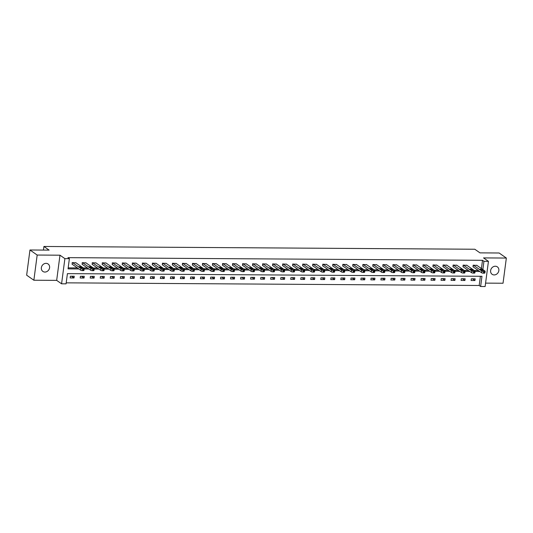 <?xml version="1.0" encoding="UTF-8"?>
<svg xmlns="http://www.w3.org/2000/svg" width="533" height="533" viewBox="0 0 533 533"><rect width="100%" height="100%" fill="white"/><g stroke="black" fill="none" stroke-linecap="round" stroke-linejoin="round"><path stroke-width="0.8" d="M44.905 272.057A4.544 3.944 125 0 0 49.289 268.892A4.544 3.944 125 0 0 48.083 263.982A4.544 3.944 125 0 0 46.051 263.349A4.544 3.944 125 0 0 41.667 266.513A4.544 3.944 125 0 0 42.867 271.424A4.544 3.944 125 0 0 44.905 272.057M494.158 274.935A4.544 3.944 125 0 0 498.542 271.77A4.544 3.944 125 0 0 497.342 266.86A4.544 3.944 125 0 0 495.304 266.227A4.544 3.944 125 0 0 490.926 269.392A4.544 3.944 125 0 0 492.126 274.302A4.544 3.944 125 0 0 494.158 274.935M481.419 268.552L482.505 260.304L483.944 261.317L488.441 261.343L485.13 286.527L480.633 286.494L481.972 276.287L67.418 273.636L66.072 283.842L61.575 283.809L64.886 258.632L69.383 258.658L68.044 268.872L78.864 268.938M56.671 280.371L59.982 255.194L37.177 255.047L29.968 249.99L26.65 275.175L33.859 280.231L56.671 280.371L61.575 283.809M485.576 283.123L503.032 283.236L506.35 258.052L483.538 257.905L488.441 261.343M66.205 282.843L479.187 285.488L480.633 286.494M37.177 255.047L33.859 280.231M29.968 249.99L49.109 250.117L43.919 246.473L474.803 249.237L479.993 252.875L499.141 252.995L506.35 258.052M43.919 246.473L43.446 250.077M479.187 285.488L480.4 276.281M475.176 278.819L471.325 278.792L471.099 280.498L474.956 280.518L475.176 278.819M465.156 278.752L461.298 278.732L461.078 280.431L464.929 280.458L465.156 278.752M455.129 278.692L451.278 278.666L451.051 280.365L454.909 280.391L455.129 278.692M445.108 278.626L441.251 278.599L441.031 280.305L444.882 280.325L445.108 278.626M435.088 278.559L431.23 278.539L431.004 280.238L434.861 280.265L435.088 278.559M425.061 278.499L421.203 278.473L420.983 280.171L424.834 280.198L425.061 278.499M415.04 278.433L411.183 278.406L410.956 280.111L414.814 280.138L415.04 278.433M405.013 278.373L401.162 278.346L400.936 280.045L404.794 280.072L405.013 278.373M394.993 278.306L391.135 278.279L390.909 279.985L394.766 280.005L394.993 278.306M384.966 278.239L381.115 278.219L380.888 279.918L384.746 279.945L384.966 278.239M374.946 278.179L371.088 278.153L370.868 279.852L374.719 279.878L374.946 278.179M364.918 278.113L361.068 278.086L360.841 279.792L364.699 279.812L364.918 278.113M354.898 278.046L351.04 278.026L350.821 279.725L354.672 279.752L354.898 278.046M344.871 277.986L341.02 277.959L340.794 279.658L344.651 279.685L344.871 277.986M334.851 277.92L330.993 277.893L330.773 279.598L334.624 279.618L334.851 277.92M324.83 277.853L320.973 277.833L320.746 279.532L324.604 279.559L324.83 277.853M314.803 277.793L310.946 277.766L310.726 279.465L314.577 279.492L314.803 277.793M304.783 277.726L300.925 277.7L300.699 279.405L304.556 279.432L304.783 277.726M294.756 277.666L290.905 277.64L290.678 279.339L294.536 279.365L294.756 277.666M284.735 277.6L280.878 277.573L280.651 279.279L284.509 279.299L284.735 277.6M274.708 277.533L270.857 277.513L270.631 279.212L274.488 279.239L274.708 277.533M264.688 277.473L260.83 277.446L260.61 279.145L264.461 279.172L264.688 277.473M254.661 277.407L250.81 277.38L250.583 279.085L254.441 279.105L254.661 277.407M244.64 277.34L240.783 277.32L240.563 279.019L244.414 279.045L244.64 277.34M234.613 277.28L230.762 277.253L230.536 278.952L234.393 278.979L234.613 277.28M224.593 277.213L220.735 277.187L220.515 278.892L224.366 278.912L224.593 277.213M214.566 277.147L210.715 277.127L210.488 278.826L214.346 278.852L214.566 277.147M204.545 277.087L200.688 277.06L200.468 278.759L204.319 278.786L204.545 277.087M194.525 277.02L190.667 276.993L190.441 278.699L194.298 278.726L194.525 277.02M184.498 276.96L180.64 276.933L180.421 278.632L184.271 278.659L184.498 276.96M174.478 276.894L170.62 276.867L170.393 278.572L174.251 278.592L174.478 276.894M164.45 276.827L160.6 276.807L160.373 278.506L164.231 278.532L164.45 276.827M154.43 276.767L150.572 276.74L150.346 278.439L154.204 278.466L154.43 276.767M144.403 276.7L140.552 276.674L140.326 278.379L144.183 278.399L144.403 276.7M134.383 276.634L130.525 276.614L130.305 278.313L134.156 278.339L134.383 276.634M124.356 276.574L120.505 276.547L120.278 278.246L124.136 278.273L124.356 276.574M114.335 276.507L110.478 276.48L110.258 278.186L114.109 278.206L114.335 276.507M104.308 276.44L100.457 276.42L100.231 278.119L104.088 278.146L104.308 276.44M94.288 276.38L90.43 276.354L90.21 278.053L94.061 278.079L94.288 276.38M84.267 276.314L80.41 276.287L80.183 277.993L84.041 278.019L84.267 276.314M74.24 276.254L70.383 276.227L70.163 277.926L74.014 277.953L74.24 276.254M482.505 260.304L67.944 257.652L69.383 258.658M68.171 267.866L77.418 267.926M83.308 267.966L87.445 267.992M93.335 268.032L97.466 268.059M103.355 268.092L107.493 268.119M113.376 268.159L117.513 268.186M123.403 268.219L127.54 268.246M133.423 268.286L137.561 268.312M143.45 268.352L147.588 268.379M153.471 268.412L157.608 268.439M163.498 268.479L167.635 268.505M173.518 268.545L177.656 268.572M183.545 268.605L187.676 268.632M193.566 268.672L197.703 268.699M203.593 268.739L207.723 268.765M213.613 268.799L217.75 268.825M223.64 268.865L227.771 268.892M233.661 268.925L237.798 268.952M243.681 268.992L247.818 269.018M253.708 269.058L257.845 269.085M263.728 269.118L267.866 269.145M273.755 269.185L277.893 269.212M283.776 269.252L287.913 269.278M293.803 269.312L297.94 269.338M303.823 269.378L307.961 269.405M313.85 269.445L317.981 269.471M323.871 269.505L328.008 269.531M333.898 269.571L338.029 269.598M343.918 269.631L348.056 269.658M353.939 269.698L358.076 269.725M363.966 269.765L368.103 269.791M373.986 269.825L378.124 269.851M384.013 269.891L388.151 269.918M394.034 269.958L398.171 269.984M404.061 270.018L408.198 270.044M414.081 270.084L418.218 270.111M424.108 270.151L428.239 270.178M434.129 270.211L438.266 270.238M444.156 270.278L448.286 270.304M454.176 270.338L458.313 270.364M464.196 270.404L468.334 270.431M474.223 270.471L478.361 270.498M476.942 265.414L473.117 265.181L473.211 266.886M466.921 265.347L463.09 265.121L463.19 266.82M456.894 265.281L453.07 265.054L453.163 266.76M446.874 265.221L443.043 264.988L443.143 266.693M436.847 265.154L433.023 264.928L433.116 266.633M426.826 265.094L422.995 264.861L423.095 266.567M416.806 265.028L412.975 264.801L413.075 266.5M406.779 264.961L402.948 264.734L403.048 266.44M396.759 264.901L392.928 264.668L393.028 266.373M386.731 264.834L382.907 264.608L383 266.307M376.711 264.768L372.88 264.541L372.98 266.247M366.684 264.708L362.86 264.475L362.953 266.18M356.664 264.641L352.833 264.415L352.933 266.114M346.637 264.575L342.812 264.348L342.906 266.054M336.616 264.515L332.785 264.281L332.885 265.987M326.589 264.448L322.765 264.221L322.858 265.927M316.569 264.388L312.738 264.155L312.838 265.86M306.548 264.321L302.717 264.095L302.817 265.794M296.521 264.255L292.69 264.028L292.79 265.734M286.501 264.195L282.67 263.962L282.77 265.667M276.474 264.128L272.649 263.902L272.743 265.601M266.453 264.062L262.622 263.835L262.722 265.541M256.426 264.002L252.602 263.768L252.695 265.474M246.406 263.935L242.575 263.708L242.675 265.407M236.379 263.868L232.555 263.642L232.648 265.347M226.358 263.808L222.528 263.575L222.627 265.281M216.331 263.742L212.507 263.515L212.6 265.221M206.311 263.682L202.48 263.449L202.58 265.154M196.284 263.615L192.46 263.389L192.553 265.088M186.264 263.549L182.433 263.322L182.533 265.028M176.243 263.489L172.412 263.255L172.512 264.961M166.216 263.422L162.392 263.195L162.485 264.894M156.196 263.355L152.365 263.129L152.465 264.834M146.169 263.295L142.344 263.062L142.438 264.768M136.148 263.229L132.317 263.002L132.417 264.701M126.121 263.162L122.297 262.936L122.39 264.641M116.101 263.102L112.27 262.869L112.37 264.575M106.074 263.036L102.249 262.809L102.343 264.515M96.053 262.976L92.222 262.742L92.322 264.448M86.026 262.909L82.202 262.682L82.295 264.381M76.006 262.842L72.175 262.616L72.275 264.321M59.982 255.194L64.886 258.632M482.858 269.558L483.944 261.317M84.167 268.972L88.884 269.005M94.188 269.038L98.911 269.065M104.215 269.098L108.932 269.132M114.235 269.165L118.959 269.198M124.262 269.232L128.979 269.258M134.283 269.292L139.006 269.325M144.31 269.358L149.027 269.385M154.33 269.425L159.054 269.451M164.351 269.485L169.074 269.518M174.378 269.551L179.095 269.578M184.398 269.611L189.122 269.645M194.425 269.678L199.142 269.711M204.445 269.745L209.169 269.771M214.473 269.805L219.19 269.838M224.493 269.871L229.217 269.905M234.52 269.938L239.237 269.964M244.54 269.998L249.264 270.031M254.567 270.064L259.285 270.091M264.588 270.131L269.312 270.158M274.608 270.191L279.332 270.224M284.635 270.258L289.359 270.284M294.656 270.318L299.379 270.351M304.683 270.384L309.4 270.418M314.703 270.451L319.427 270.478M324.73 270.511L329.447 270.544M334.751 270.577L339.474 270.611M344.778 270.644L349.495 270.671M354.798 270.704L359.522 270.737M364.825 270.771L369.542 270.797M374.846 270.837L379.569 270.864M384.873 270.897L389.59 270.931M394.893 270.964L399.617 270.991M404.913 271.024L409.637 271.057M414.94 271.09L419.658 271.124M424.961 271.157L429.685 271.184M434.988 271.217L439.705 271.25M445.008 271.284L449.732 271.317M455.035 271.35L459.752 271.377M465.056 271.41L469.78 271.444M475.083 271.477L479.8 271.504M472.505 278.799L474.956 280.518M462.477 278.739L464.929 280.458M452.457 278.672L454.909 280.391M442.437 278.612L444.882 280.325M432.41 278.546L434.861 280.265M422.389 278.479L424.834 280.198M412.362 278.419L414.814 280.138M402.342 278.353L404.794 280.072M392.315 278.286L394.766 280.005M382.294 278.226L384.746 279.945M372.267 278.159L374.719 279.878M362.247 278.093L364.699 279.812M352.22 278.033L354.672 279.752M342.199 277.966L344.651 279.685M332.179 277.906L334.624 279.618M322.152 277.84L324.604 279.559M312.131 277.773L314.577 279.492M302.104 277.713L304.556 279.432M292.084 277.646L294.536 279.365M282.057 277.58L284.509 279.299M272.037 277.52L274.488 279.239M262.009 277.453L264.461 279.172M251.989 277.387L254.441 279.105M241.962 277.327L244.414 279.045M231.942 277.26L234.393 278.979M221.915 277.193L224.366 278.912M211.894 277.133L214.346 278.852M201.874 277.067L204.319 278.786M191.847 277.007L194.298 278.726M181.826 276.94L184.271 278.659M171.799 276.874L174.251 278.592M161.779 276.814L164.231 278.532M151.752 276.747L154.204 278.466M141.731 276.68L144.183 278.399M131.704 276.62L134.156 278.339M121.684 276.554L124.136 278.273M111.657 276.487L114.109 278.206M101.636 276.427L104.088 278.146M91.616 276.361L94.061 278.079M81.589 276.301L84.041 278.019M71.569 276.234L74.014 277.953M476.649 265.207L485.017 271.077A1.419 0.36 7.5 0 1 485.143 271.25A1.419 0.36 7.5 0 1 484.31 271.47L483.671 271.47A1.419 0.36 7.5 0 1 481.805 271.057L473.437 265.187M472.918 266.68L481.585 272.756L481.805 271.057M483.404 270.344L481.346 270.331L479.867 269.218L482.019 269.372L483.371 270.597M485.143 271.25L484.917 272.956A1.419 0.36 -172.5 0 1 484.084 273.176L483.444 273.169A1.419 0.36 -172.5 0 1 481.585 272.756M466.628 265.141L474.996 271.011A1.419 0.36 7.5 0 1 475.116 271.19A1.419 0.36 7.5 0 1 474.29 271.41L473.644 271.404A1.419 0.36 7.5 0 1 471.785 270.991L463.41 265.121M462.897 266.613L471.558 272.689L471.785 270.991M473.377 270.278L471.325 270.264L469.84 269.152L471.991 269.312L473.344 270.531M475.116 271.19L474.896 272.889A1.419 0.36 -172.5 0 1 474.064 273.109L473.424 273.103A1.419 0.36 -172.5 0 1 471.558 272.689M456.601 265.081L464.969 270.944A1.419 0.36 7.5 0 1 465.096 271.124A1.419 0.36 7.5 0 1 464.263 271.344L463.623 271.337A1.419 0.36 7.5 0 1 461.758 270.924L453.39 265.054M452.87 266.553L461.538 272.63L461.758 270.924M463.357 270.218L461.298 270.204L459.819 269.092L461.971 269.245L463.324 270.471M465.096 271.124L464.869 272.823A1.419 0.36 -172.5 0 1 464.043 273.043L463.397 273.043A1.419 0.36 -172.5 0 1 461.538 272.63M446.581 265.014L454.949 270.884A1.419 0.36 7.5 0 1 455.069 271.057A1.419 0.36 7.5 0 1 454.243 271.277L453.596 271.277A1.419 0.36 7.5 0 1 451.737 270.864L443.369 264.994M442.85 266.487L451.511 272.563L451.737 270.864M453.33 270.151L451.278 270.138L449.792 269.025L451.951 269.178L453.297 270.404M455.069 271.057L454.849 272.763A1.419 0.36 -172.5 0 1 454.016 272.983L453.376 272.976A1.419 0.36 -172.5 0 1 451.511 272.563M436.554 264.948L444.928 270.817A1.419 0.36 7.5 0 1 445.048 270.997A1.419 0.36 7.5 0 1 444.216 271.217L443.576 271.21A1.419 0.36 7.5 0 1 441.71 270.797L433.342 264.928M432.823 266.427L441.491 272.496L441.71 270.797M443.309 270.084L441.251 270.071L439.772 268.958L441.924 269.118L443.276 270.338M445.048 270.997L444.822 272.696A1.419 0.36 -172.5 0 1 443.996 272.916L443.349 272.909A1.419 0.36 -172.5 0 1 441.491 272.496M426.533 264.888L434.901 270.751A1.419 0.36 7.5 0 1 435.021 270.931A1.419 0.36 7.5 0 1 434.195 271.15L433.549 271.144A1.419 0.36 7.5 0 1 431.69 270.731L423.322 264.868M422.802 266.36L431.464 272.436L431.69 270.731M433.282 270.024L431.23 270.011L429.745 268.899L431.903 269.052L433.249 270.278M435.021 270.931L434.801 272.63A1.419 0.36 -172.5 0 1 433.969 272.849L433.329 272.849A1.419 0.36 -172.5 0 1 431.464 272.436M416.506 264.821L424.881 270.691A1.419 0.36 7.5 0 1 425.001 270.864A1.419 0.36 7.5 0 1 424.168 271.084L423.528 271.084A1.419 0.36 7.5 0 1 421.663 270.671L413.295 264.801M412.775 266.293L421.443 272.37L421.663 270.671M423.262 269.958L421.203 269.945L419.724 268.832L421.876 268.985L423.229 270.211M425.001 270.864L424.774 272.57A1.419 0.36 -172.5 0 1 423.948 272.789L423.302 272.783A1.419 0.36 -172.5 0 1 421.443 272.37M406.486 264.754L414.854 270.624A1.419 0.36 7.5 0 1 414.98 270.804A1.419 0.36 7.5 0 1 414.148 271.024L413.501 271.017A1.419 0.36 7.5 0 1 411.643 270.604L403.274 264.734M402.755 266.233L411.416 272.303L411.643 270.604M413.242 269.891L411.183 269.878L409.697 268.765L411.856 268.925L413.208 270.144M414.98 270.804L414.754 272.503A1.419 0.36 -172.5 0 1 413.921 272.723L413.282 272.716A1.419 0.36 -172.5 0 1 411.416 272.303M396.459 264.694L404.833 270.564A1.419 0.36 7.5 0 1 404.953 270.737A1.419 0.36 7.5 0 1 404.121 270.957L403.481 270.951A1.419 0.36 7.5 0 1 401.622 270.544L393.247 264.674M392.728 266.167L401.396 272.243L401.622 270.544M403.215 269.831L401.156 269.818L399.677 268.705L401.829 268.859L403.181 270.084M404.953 270.737L404.734 272.443A1.419 0.36 -172.5 0 1 403.901 272.656L403.254 272.656A1.419 0.36 -172.5 0 1 401.396 272.243M386.438 264.628L394.806 270.498A1.419 0.36 7.5 0 1 394.933 270.677A1.419 0.36 7.5 0 1 394.1 270.891L393.461 270.891A1.419 0.36 7.5 0 1 391.595 270.478L383.227 264.608M382.707 266.1L391.369 272.176L391.595 270.478M393.194 269.765L391.135 269.751L389.65 268.639L391.808 268.792L393.161 270.018M394.933 270.677L394.706 272.376A1.419 0.36 -172.5 0 1 393.874 272.596L393.234 272.59A1.419 0.36 -172.5 0 1 391.369 272.176M376.418 264.561L384.786 270.431A1.419 0.36 7.5 0 1 384.906 270.611A1.419 0.36 7.5 0 1 384.073 270.831L383.434 270.824A1.419 0.36 7.5 0 1 381.575 270.411L373.2 264.541M372.687 266.04L381.348 272.116L381.575 270.411M383.167 269.698L381.115 269.691L379.629 268.579L381.781 268.732L383.134 269.951M384.906 270.611L384.686 272.31A1.419 0.36 -172.5 0 1 383.853 272.53L383.207 272.53A1.419 0.36 -172.5 0 1 381.348 272.116M366.391 264.501L374.759 270.371A1.419 0.36 7.5 0 1 374.886 270.544A1.419 0.36 7.5 0 1 374.053 270.764L373.413 270.764A1.419 0.36 7.5 0 1 371.548 270.351L363.18 264.481M362.66 265.974L371.328 272.05L371.548 270.351M373.147 269.638L371.088 269.625L369.609 268.512L371.761 268.665L373.113 269.891M374.886 270.544L374.659 272.25A1.419 0.36 -172.5 0 1 373.826 272.47L373.187 272.463A1.419 0.36 -172.5 0 1 371.328 272.05M356.37 264.435L364.739 270.304A1.419 0.36 7.5 0 1 364.858 270.484A1.419 0.36 7.5 0 1 364.032 270.704L363.386 270.697A1.419 0.36 7.5 0 1 361.527 270.284L353.152 264.415M352.639 265.907L361.301 271.983L361.527 270.284M363.12 269.571L361.068 269.558L359.582 268.445L361.734 268.605L363.086 269.825M364.858 270.484L364.639 272.183A1.419 0.36 -172.5 0 1 363.806 272.403L363.166 272.396A1.419 0.36 -172.5 0 1 361.301 271.983M346.343 264.375L354.712 270.238A1.419 0.36 7.5 0 1 354.838 270.418A1.419 0.36 7.5 0 1 354.005 270.637L353.366 270.631A1.419 0.36 7.5 0 1 351.5 270.218L343.132 264.348M342.612 265.847L351.28 271.923L351.5 270.218M353.099 269.511L351.04 269.498L349.561 268.385L351.713 268.539L353.066 269.765M354.838 270.418L354.612 272.116A1.419 0.36 -172.5 0 1 353.779 272.336L353.139 272.336A1.419 0.36 -172.5 0 1 351.28 271.923M336.323 264.308L344.691 270.178A1.419 0.36 7.5 0 1 344.811 270.351A1.419 0.36 7.5 0 1 343.985 270.571L343.339 270.571A1.419 0.36 7.5 0 1 341.48 270.158L333.112 264.288M332.592 265.78L341.253 271.857L341.48 270.158M343.072 269.445L341.02 269.431L339.534 268.319L341.693 268.472L343.039 269.698M344.811 270.351L344.591 272.057A1.419 0.36 -172.5 0 1 343.758 272.276L343.119 272.27A1.419 0.36 -172.5 0 1 341.253 271.857M326.296 264.241L334.664 270.111A1.419 0.36 7.5 0 1 334.791 270.291A1.419 0.36 7.5 0 1 333.958 270.511L333.318 270.504A1.419 0.36 7.5 0 1 331.453 270.091L323.085 264.221M322.565 265.72L331.233 271.79L331.453 270.091M333.052 269.378L330.993 269.365L329.514 268.252L331.666 268.412L333.018 269.631M334.791 270.291L334.564 271.99A1.419 0.36 -172.5 0 1 333.738 272.21L333.092 272.203A1.419 0.36 -172.5 0 1 331.233 271.79M316.276 264.181L324.644 270.044A1.419 0.36 7.5 0 1 324.764 270.224A1.419 0.36 7.5 0 1 323.937 270.444L323.291 270.438A1.419 0.36 7.5 0 1 321.432 270.024L313.064 264.161M312.545 265.654L321.206 271.73L321.432 270.024M323.025 269.318L320.973 269.305L319.487 268.192L321.646 268.346L322.991 269.571M324.764 270.224L324.544 271.923A1.419 0.36 -172.5 0 1 323.711 272.143L323.071 272.143A1.419 0.36 -172.5 0 1 321.206 271.73M306.248 264.115L314.623 269.984A1.419 0.36 7.5 0 1 314.743 270.158A1.419 0.36 7.5 0 1 313.91 270.378L313.271 270.378A1.419 0.36 7.5 0 1 311.405 269.964L303.037 264.095M302.517 265.587L311.185 271.663L311.405 269.964M313.004 269.252L310.946 269.238L309.466 268.126L311.618 268.279L312.971 269.505M314.743 270.158L314.517 271.863A1.419 0.36 -172.5 0 1 313.69 272.083L313.044 272.077A1.419 0.36 -172.5 0 1 311.185 271.663M296.228 264.048L304.596 269.918A1.419 0.36 7.5 0 1 304.723 270.098A1.419 0.36 7.5 0 1 303.89 270.318L303.244 270.311A1.419 0.36 7.5 0 1 301.385 269.898L293.017 264.028M292.497 265.527L301.158 271.597L301.385 269.898M302.977 269.185L300.925 269.172L299.439 268.059L301.598 268.219L302.944 269.438M304.723 270.098L304.496 271.797A1.419 0.36 -172.5 0 1 303.663 272.017L303.024 272.01A1.419 0.36 -172.5 0 1 301.158 271.597M286.201 263.988L294.576 269.858A1.419 0.36 7.5 0 1 294.696 270.031A1.419 0.36 7.5 0 1 293.863 270.251L293.223 270.244A1.419 0.36 7.5 0 1 291.358 269.831L282.99 263.968M282.47 265.461L291.138 271.537L291.358 269.831M292.957 269.125L290.898 269.112L289.419 267.999L291.571 268.152L292.923 269.378M294.696 270.031L294.469 271.737A1.419 0.36 -172.5 0 1 293.643 271.95L292.997 271.95A1.419 0.36 -172.5 0 1 291.138 271.537M276.181 263.922L284.549 269.791A1.419 0.36 7.5 0 1 284.675 269.971A1.419 0.36 7.5 0 1 283.842 270.184L283.196 270.184A1.419 0.36 7.5 0 1 281.337 269.771L272.969 263.902M272.45 265.394L281.111 271.47L281.337 269.771M282.936 269.058L280.878 269.045L279.392 267.932L281.551 268.086L282.903 269.312M284.675 269.971L284.449 271.67A1.419 0.36 -172.5 0 1 283.616 271.89L282.976 271.883A1.419 0.36 -172.5 0 1 281.111 271.47M266.16 263.855L274.528 269.725A1.419 0.36 7.5 0 1 274.648 269.905A1.419 0.36 7.5 0 1 273.815 270.124L273.176 270.118A1.419 0.36 7.5 0 1 271.317 269.705L262.942 263.835M262.429 265.334L271.09 271.41L271.317 269.705M272.909 268.992L270.857 268.985L269.372 267.872L271.524 268.026L272.876 269.245M274.648 269.905L274.428 271.603A1.419 0.36 -172.5 0 1 273.596 271.823L272.949 271.823A1.419 0.36 -172.5 0 1 271.09 271.41M256.133 263.795L264.501 269.665A1.419 0.36 7.5 0 1 264.628 269.838A1.419 0.36 7.5 0 1 263.795 270.058L263.155 270.058A1.419 0.36 7.5 0 1 261.29 269.645L252.922 263.775M252.402 265.267L261.063 271.344L261.29 269.645M262.889 268.932L260.83 268.918L259.351 267.806L261.503 267.959L262.856 269.185M264.628 269.838L264.401 271.544A1.419 0.36 -172.5 0 1 263.569 271.763L262.929 271.757A1.419 0.36 -172.5 0 1 261.063 271.344M246.113 263.728L254.481 269.598A1.419 0.36 7.5 0 1 254.601 269.778A1.419 0.36 7.5 0 1 253.775 269.998L253.128 269.991A1.419 0.36 7.5 0 1 251.27 269.578L242.895 263.708M242.382 265.201L251.043 271.277L251.27 269.578M252.862 268.865L250.81 268.852L249.324 267.739L251.476 267.899L252.829 269.118M254.601 269.778L254.381 271.477A1.419 0.36 -172.5 0 1 253.548 271.697L252.902 271.69A1.419 0.36 -172.5 0 1 251.043 271.277M236.086 263.668L244.454 269.531A1.419 0.36 7.5 0 1 244.58 269.711A1.419 0.36 7.5 0 1 243.748 269.931L243.108 269.925A1.419 0.36 7.5 0 1 241.242 269.511L232.874 263.642M232.355 265.141L241.023 271.217L241.242 269.511M242.841 268.805L240.783 268.792L239.304 267.679L241.456 267.832L242.808 269.058M244.58 269.711L244.354 271.41A1.419 0.36 -172.5 0 1 243.521 271.63L242.881 271.63A1.419 0.36 -172.5 0 1 241.023 271.217M226.065 263.602L234.433 269.471A1.419 0.36 7.5 0 1 234.553 269.645A1.419 0.36 7.5 0 1 233.727 269.865L233.081 269.865A1.419 0.36 7.5 0 1 231.222 269.451L222.847 263.582M222.334 265.074L230.996 271.15L231.222 269.451M232.814 268.739L230.762 268.725L229.277 267.613L231.429 267.766L232.781 268.992M234.553 269.645L234.333 271.35A1.419 0.36 -172.5 0 1 233.501 271.57L232.861 271.564A1.419 0.36 -172.5 0 1 230.996 271.15M216.038 263.535L224.406 269.405A1.419 0.36 7.5 0 1 224.533 269.585A1.419 0.36 7.5 0 1 223.7 269.805L223.061 269.798A1.419 0.36 7.5 0 1 221.195 269.385L212.827 263.515M212.307 265.014L220.975 271.084L221.195 269.385M222.794 268.672L220.735 268.659L219.256 267.546L221.408 267.706L222.761 268.925M224.533 269.585L224.306 271.284A1.419 0.36 -172.5 0 1 223.48 271.504L222.834 271.497A1.419 0.36 -172.5 0 1 220.975 271.084M206.018 263.475L214.386 269.338A1.419 0.36 7.5 0 1 214.506 269.518A1.419 0.36 7.5 0 1 213.68 269.738L213.033 269.731A1.419 0.36 7.5 0 1 211.175 269.318L202.806 263.455M202.287 264.948L210.948 271.024L211.175 269.318M212.767 268.612L210.715 268.599L209.229 267.486L211.388 267.639L212.734 268.865M214.506 269.518L214.286 271.217A1.419 0.36 -172.5 0 1 213.453 271.437L212.814 271.437A1.419 0.36 -172.5 0 1 210.948 271.024M195.991 263.409L204.366 269.278A1.419 0.36 7.5 0 1 204.485 269.451A1.419 0.36 7.5 0 1 203.653 269.671L203.013 269.671A1.419 0.36 7.5 0 1 201.148 269.258L192.779 263.389M192.26 264.881L200.928 270.957L201.148 269.258M202.747 268.545L200.688 268.532L199.209 267.419L201.361 267.573L202.713 268.799M204.485 269.451L204.259 271.157A1.419 0.36 -172.5 0 1 203.433 271.377L202.787 271.37A1.419 0.36 -172.5 0 1 200.928 270.957M185.97 263.342L194.338 269.212A1.419 0.36 7.5 0 1 194.458 269.392A1.419 0.36 7.5 0 1 193.632 269.611L192.986 269.605A1.419 0.36 7.5 0 1 191.127 269.192L182.759 263.322M182.239 264.821L190.901 270.891L191.127 269.192M192.719 268.479L190.667 268.465L189.182 267.353L191.34 267.513L192.686 268.732M194.458 269.392L194.239 271.09A1.419 0.36 -172.5 0 1 193.406 271.31L192.766 271.304A1.419 0.36 -172.5 0 1 190.901 270.891M175.943 263.282L184.318 269.152A1.419 0.36 7.5 0 1 184.438 269.325A1.419 0.36 7.5 0 1 183.605 269.545L182.966 269.538A1.419 0.36 7.5 0 1 181.1 269.125L172.732 263.262M172.212 264.754L180.88 270.831L181.1 269.125M182.699 268.419L180.64 268.405L179.161 267.293L181.313 267.446L182.666 268.672M184.438 269.325L184.211 271.031A1.419 0.36 -172.5 0 1 183.385 271.244L182.739 271.244A1.419 0.36 -172.5 0 1 180.88 270.831M165.923 263.215L174.291 269.085A1.419 0.36 7.5 0 1 174.418 269.265A1.419 0.36 7.5 0 1 173.585 269.478L172.939 269.478A1.419 0.36 7.5 0 1 171.08 269.065L162.712 263.195M162.192 264.688L170.853 270.764L171.08 269.065M172.679 268.352L170.62 268.339L169.134 267.226L171.293 267.379L172.645 268.605M174.418 269.265L174.191 270.964A1.419 0.36 -172.5 0 1 173.358 271.184L172.719 271.177A1.419 0.36 -172.5 0 1 170.853 270.764M155.896 263.149L164.271 269.018A1.419 0.36 7.5 0 1 164.391 269.198A1.419 0.36 7.5 0 1 163.558 269.418L162.918 269.412A1.419 0.36 7.5 0 1 161.059 268.998L152.685 263.129M152.165 264.628L160.833 270.704L161.059 268.998M162.652 268.286L160.593 268.279L159.114 267.166L161.266 267.319L162.618 268.539M164.391 269.198L164.171 270.897A1.419 0.36 -172.5 0 1 163.338 271.117L162.692 271.117A1.419 0.36 -172.5 0 1 160.833 270.704M145.875 263.089L154.244 268.958A1.419 0.36 7.5 0 1 154.37 269.132A1.419 0.36 7.5 0 1 153.537 269.352L152.898 269.352A1.419 0.36 7.5 0 1 151.032 268.938L142.664 263.069M142.144 264.561L150.806 270.637L151.032 268.938M152.631 268.226L150.572 268.212L149.087 267.1L151.245 267.253L152.598 268.479M154.37 269.132L154.144 270.837A1.419 0.36 -172.5 0 1 153.311 271.057L152.671 271.05A1.419 0.36 -172.5 0 1 150.806 270.637M135.855 263.022L144.223 268.892A1.419 0.36 7.5 0 1 144.343 269.072A1.419 0.36 7.5 0 1 143.51 269.292L142.871 269.285A1.419 0.36 7.5 0 1 141.012 268.872L132.637 263.002M132.124 264.495L140.785 270.571L141.012 268.872M142.604 268.159L140.552 268.146L139.066 267.033L141.218 267.193L142.571 268.412M144.343 269.072L144.123 270.771A1.419 0.36 -172.5 0 1 143.29 270.991L142.644 270.984A1.419 0.36 -172.5 0 1 140.785 270.571M125.828 262.962L134.196 268.825A1.419 0.36 7.5 0 1 134.323 269.005A1.419 0.36 7.5 0 1 133.49 269.225L132.85 269.218A1.419 0.36 7.5 0 1 130.985 268.805L122.617 262.936M122.097 264.435L130.765 270.511L130.985 268.805M132.584 268.099L130.525 268.086L129.046 266.973L131.198 267.126L132.55 268.352M134.323 269.005L134.096 270.704A1.419 0.36 -172.5 0 1 133.263 270.924L132.624 270.924A1.419 0.36 -172.5 0 1 130.765 270.511M115.808 262.896L124.176 268.765A1.419 0.36 7.5 0 1 124.296 268.938A1.419 0.36 7.5 0 1 123.469 269.158L122.823 269.158A1.419 0.36 7.5 0 1 120.964 268.745L112.59 262.876M112.077 264.368L120.738 270.444L120.964 268.745M122.557 268.032L120.505 268.019L119.019 266.906L121.171 267.06L122.523 268.286M124.296 268.938L124.076 270.644A1.419 0.36 -172.5 0 1 123.243 270.864L122.603 270.857A1.419 0.36 -172.5 0 1 120.738 270.444M105.781 262.829L114.149 268.699A1.419 0.36 7.5 0 1 114.275 268.879A1.419 0.36 7.5 0 1 113.442 269.098L112.803 269.092A1.419 0.36 7.5 0 1 110.937 268.679L102.569 262.809M102.05 264.308L110.717 270.378L110.937 268.679M112.536 267.966L110.478 267.952L108.998 266.84L111.15 267L112.503 268.219M114.275 268.879L114.049 270.577A1.419 0.36 -172.5 0 1 113.216 270.797L112.576 270.791A1.419 0.36 -172.5 0 1 110.717 270.378M95.76 262.769L104.128 268.632A1.419 0.36 7.5 0 1 104.248 268.812A1.419 0.36 7.5 0 1 103.422 269.032L102.776 269.025A1.419 0.36 7.5 0 1 100.917 268.612L92.549 262.749M92.029 264.241L100.69 270.318L100.917 268.612M102.509 267.906L100.457 267.892L98.971 266.78L101.13 266.933L102.476 268.159M104.248 268.812L104.028 270.511A1.419 0.36 -172.5 0 1 103.195 270.731L102.556 270.731A1.419 0.36 -172.5 0 1 100.69 270.318M85.733 262.702L94.101 268.572A1.419 0.36 7.5 0 1 94.228 268.745A1.419 0.36 7.5 0 1 93.395 268.965L92.755 268.965A1.419 0.36 7.5 0 1 90.89 268.552L82.522 262.682M82.002 264.175L90.67 270.251L90.89 268.552M92.489 267.839L90.43 267.826L88.951 266.713L91.103 266.866L92.456 268.092M94.228 268.745L94.001 270.451A1.419 0.36 -172.5 0 1 93.175 270.671L92.529 270.664A1.419 0.36 -172.5 0 1 90.67 270.251M75.713 262.636L84.081 268.505A1.419 0.36 7.5 0 1 84.201 268.685A1.419 0.36 7.5 0 1 83.375 268.905L82.728 268.899A1.419 0.36 7.5 0 1 80.869 268.485L72.501 262.616M71.982 264.115L80.643 270.184L80.869 268.485M82.462 267.773L80.41 267.759L78.924 266.647L81.083 266.806L82.428 268.026M84.201 268.685L83.981 270.384A1.419 0.36 -172.5 0 1 83.148 270.604L82.508 270.597A1.419 0.36 -172.5 0 1 80.643 270.184M484.084 273.176L484.31 271.47M483.444 273.169L483.671 271.47M482.019 269.372L481.865 270.537M474.064 273.109L474.29 271.41M473.424 273.103L473.644 271.404M471.991 269.312L471.845 270.471M464.043 273.043L464.263 271.344M463.397 273.043L463.623 271.337M461.971 269.245L461.818 270.404M454.016 272.983L454.243 271.277M453.376 272.976L453.596 271.277M451.951 269.178L451.797 270.344M443.996 272.916L444.216 271.217M443.349 272.909L443.576 271.21M441.924 269.118L441.77 270.278M433.969 272.849L434.195 271.15M433.329 272.849L433.549 271.144M431.903 269.052L431.75 270.211M423.948 272.789L424.168 271.084M423.302 272.783L423.528 271.084M421.876 268.985L421.723 270.151M413.921 272.723L414.148 271.024M413.282 272.716L413.501 271.017M411.856 268.925L411.703 270.084M403.901 272.656L404.121 270.957M403.254 272.656L403.481 270.951M401.829 268.859L401.675 270.024M393.874 272.596L394.1 270.891M393.234 272.59L393.461 270.891M391.808 268.792L391.655 269.958M383.853 272.53L384.073 270.831M383.207 272.53L383.434 270.824M381.781 268.732L381.628 269.891M373.826 272.47L374.053 270.764M373.187 272.463L373.413 270.764M371.761 268.665L371.608 269.831M363.806 272.403L364.032 270.704M363.166 272.396L363.386 270.697M361.734 268.605L361.581 269.765M353.779 272.336L354.005 270.637M353.139 272.336L353.366 270.631M351.713 268.539L351.56 269.698M343.758 272.276L343.985 270.571M343.119 272.27L343.339 270.571M341.693 268.472L341.54 269.638M333.738 272.21L333.958 270.511M333.092 272.203L333.318 270.504M331.666 268.412L331.513 269.571M323.711 272.143L323.937 270.444M323.071 272.143L323.291 270.438M321.646 268.346L321.492 269.505M313.69 272.083L313.91 270.378M313.044 272.077L313.271 270.378M311.618 268.279L311.465 269.445M303.663 272.017L303.89 270.318M303.024 272.01L303.244 270.311M301.598 268.219L301.445 269.378M293.643 271.95L293.863 270.251M292.997 271.95L293.223 270.244M291.571 268.152L291.418 269.318M283.616 271.89L283.842 270.184M282.976 271.883L283.196 270.184M281.551 268.086L281.397 269.252M273.596 271.823L273.815 270.124M272.949 271.823L273.176 270.118M271.524 268.026L271.37 269.185M263.569 271.763L263.795 270.058M262.929 271.757L263.155 270.058M261.503 267.959L261.35 269.125M253.548 271.697L253.775 269.998M252.902 271.69L253.128 269.991M251.476 267.899L251.323 269.058M243.521 271.63L243.748 269.931M242.881 271.63L243.108 269.925M241.456 267.832L241.302 268.992M233.501 271.57L233.727 269.865M232.861 271.564L233.081 269.865M231.429 267.766L231.282 268.932M223.48 271.504L223.7 269.805M222.834 271.497L223.061 269.798M221.408 267.706L221.255 268.865M213.453 271.437L213.68 269.738M212.814 271.437L213.033 269.731M211.388 267.639L211.235 268.799M203.433 271.377L203.653 269.671M202.787 271.37L203.013 269.671M201.361 267.573L201.208 268.739M193.406 271.31L193.632 269.611M192.766 271.304L192.986 269.605M191.34 267.513L191.187 268.672M183.385 271.244L183.605 269.545M182.739 271.244L182.966 269.538M181.313 267.446L181.16 268.612M173.358 271.184L173.585 269.478M172.719 271.177L172.939 269.478M171.293 267.379L171.14 268.545M163.338 271.117L163.558 269.418M162.692 271.117L162.918 269.412M161.266 267.319L161.113 268.479M153.311 271.057L153.537 269.352M152.671 271.05L152.898 269.352M151.245 267.253L151.092 268.419M143.29 270.991L143.51 269.292M142.644 270.984L142.871 269.285M141.218 267.193L141.065 268.352M133.263 270.924L133.49 269.225M132.624 270.924L132.85 269.218M131.198 267.126L131.045 268.286M123.243 270.864L123.469 269.158M122.603 270.857L122.823 269.158M121.171 267.06L121.018 268.226M113.216 270.797L113.442 269.098M112.576 270.791L112.803 269.092M111.15 267L110.997 268.159M103.195 270.731L103.422 269.032M102.556 270.731L102.776 269.025M101.13 266.933L100.977 268.092M93.175 270.671L93.395 268.965M92.529 270.664L92.755 268.965M91.103 266.866L90.95 268.032M83.148 270.604L83.375 268.905M82.508 270.597L82.728 268.899M81.083 266.806L80.929 267.966"/></g></svg>
